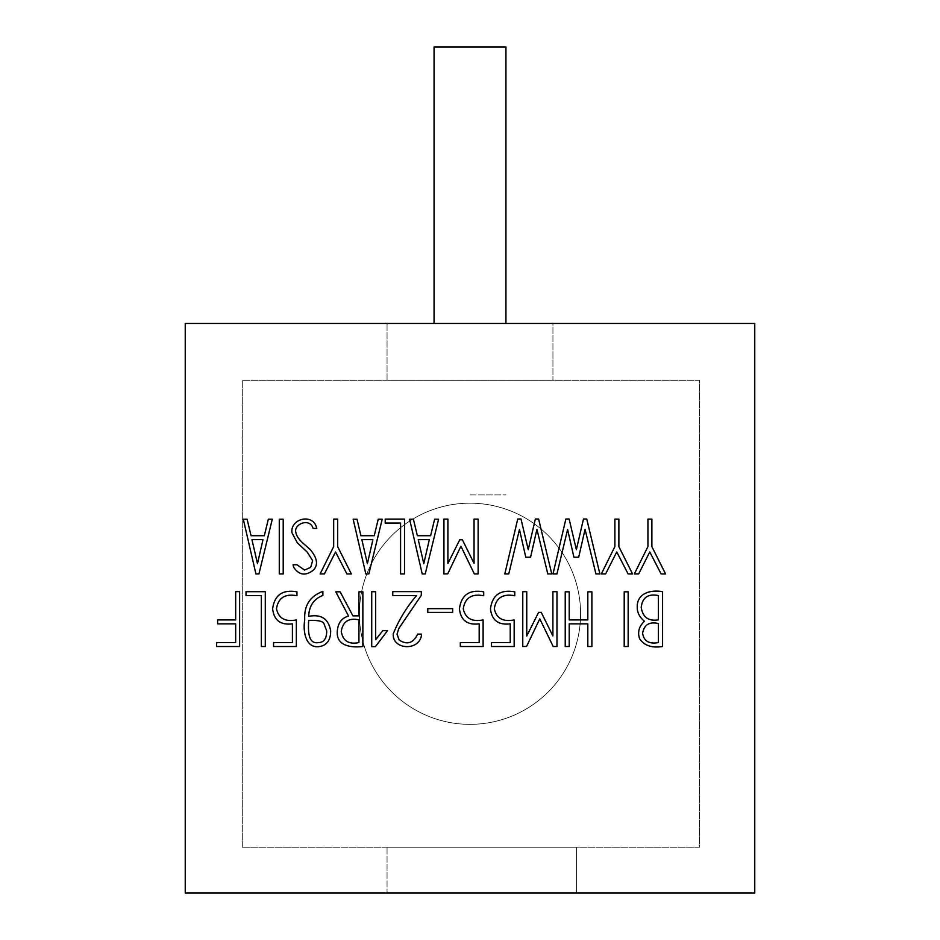 <?xml version="1.0" encoding="UTF-8"?>
<svg xmlns="http://www.w3.org/2000/svg" width="940" height="940" viewBox="0 0 940 940"><rect width="100%" height="100%" fill="white"/><g stroke="black" fill="none" stroke-linecap="round" stroke-linejoin="round"><path stroke-width="0.7" stroke-dasharray="4.7 3.53" d="M470 47L434.057 47L470 47M470 494.922L505.943 494.922L470 494.922M434.057 323.466L434.057 47L505.943 47L505.943 323.466M754.761 893L185.239 893L185.239 323.466L754.761 323.466L754.761 893M387.057 893L576.561 893L387.057 893L387.057 847.222L576.561 847.222L387.057 847.222L387.057 893M242.297 847.222L699.466 847.222L699.466 380.301L242.297 380.301L699.466 380.301L699.466 847.222L242.297 847.222L242.297 380.301L242.297 847.222M470 503.182A110.591 110.591 0 0 1 565.774 669.057A110.591 110.591 0 0 1 374.226 669.057A110.591 110.591 0 0 1 470 503.182A110.591 110.591 0 0 0 359.409 613.761A110.591 110.591 0 0 0 470 724.352A110.591 110.591 0 0 0 580.591 613.761A110.591 110.591 0 0 0 470 503.182M552.943 380.301L387.057 380.301L552.943 380.301L552.943 323.466L387.057 323.466L552.943 323.466L552.943 380.301M662.477 646.52L662.477 591.695C651.338 589.486 636.803 592.917 637.214 607.158C637.214 612.633 639.635 617.333 644.464 621.269C638.989 626.263 637.367 632.115 639.635 638.812C644.288 645.604 651.902 648.177 662.477 646.52M658.4 595.549C648.201 593.504 642.466 597.394 641.198 607.205C642.643 617.239 648.377 621.446 658.4 619.836L658.4 595.549M658.4 642.584L658.4 623.514C649.352 621.457 644.088 624.689 642.596 633.219C643.818 641.15 649.082 644.264 658.4 642.584M447.734 573.858L443.927 573.941L443.927 519.115L447.91 519.115L447.91 563.436L459.731 539.795L462.398 539.795L474.054 563.354L474.054 519.115L478.119 519.115L478.119 573.941L474.348 573.941L460.917 546.234L447.734 573.858M504.815 573.941L508.752 573.941L519.468 529.502L525.789 557.244L530.571 557.209L536.928 529.373L547.82 573.941L551.756 573.941L538.62 519.033L535.354 518.986L528.245 549.665L520.995 518.986L517.729 519.033L504.815 573.941M628.108 573.941L616.758 551.956L605.607 573.941L601.33 573.941L614.889 546.575L614.889 519.115L618.873 519.115L618.873 546.657L632.561 573.941L628.108 573.941M552.99 573.941L556.927 573.941L567.607 529.502L573.917 557.244L578.699 557.209L585.056 529.373L595.948 573.941L599.885 573.941L586.76 519.033L583.493 518.986L576.373 549.665L569.123 518.986L565.868 519.033L552.99 573.941M371.723 646.65L375.413 646.65L387.527 630.681L382.745 630.681L375.659 639.741L375.659 591.742L371.723 591.695L371.723 646.65M421.379 591.613L421.249 595.431L398.795 628.472L397.056 634.195L399.183 640.081C407.22 645.181 413.377 643.183 417.654 634.112L421.59 634.112C420.321 651.69 391.863 650.057 393.249 633.689C398.948 619.742 406.714 607.029 416.549 595.549L392.779 595.549L392.779 591.613L421.379 591.613M335.791 591.824L340.151 591.824L352.911 615.853L358.927 615.853L358.927 591.824L362.863 591.824L362.863 646.52C351.231 647.883 336.262 646.086 337.272 631.445C337.895 623.009 341.666 617.886 348.587 616.1L335.791 591.824M341.255 631.398C342.853 640.939 348.74 644.664 358.927 642.584L358.927 619.836C348.693 617.698 342.806 621.552 341.255 631.398M418.241 539.666L429.31 539.666L423.799 563.648L418.241 539.666M422.224 573.941L425.233 573.941L438.581 519.244L434.644 519.197L430.614 535.73L417.36 535.73L413.412 519.244L409.605 519.244L422.224 573.941M661.114 573.941L649.763 551.956L638.659 573.941L634.336 573.941L647.942 546.575L647.942 519.115L651.878 519.115L651.878 546.657L665.567 573.941L661.114 573.941M293.045 564.752L296.981 564.752L304.56 570.087L310.67 567.337L312.656 560.687L307.239 552.121L297.275 542.756L291.941 532.721C290.202 519.585 310.224 513.44 315.84 525.389L316.815 528.433L313.126 528.433C309.812 517.353 293.715 524.109 295.795 532.169C297.075 540.277 306.91 545.694 311.011 550.511C317.344 558.513 318.19 564.999 313.549 569.957C305.676 576.22 299.038 575.303 293.632 567.208L293.045 564.752M320.117 573.941L324.394 573.941L335.533 551.956L346.895 573.941L351.337 573.941L337.66 546.657L337.66 519.115L333.677 519.115L333.677 546.575L320.117 573.941M400.581 573.941L404.517 573.941L404.517 519.115L385.2 519.115L385.2 523.051L400.581 523.051L400.581 573.941M365.836 573.941L368.844 573.941L382.192 519.244L378.244 519.197L374.226 535.73L360.913 535.73L357.024 519.244L353.17 519.244L365.836 573.941M361.853 539.666L372.91 539.666L367.399 563.648L361.853 539.666M279.274 573.941L283.21 573.941L283.21 519.244L279.274 519.244L279.274 573.941M268.335 519.197L272.283 519.244L258.935 573.941L255.927 573.941L243.296 519.244L247.114 519.244L251.05 535.73L264.316 535.73L268.335 519.197M251.944 539.666L263 539.666L257.49 563.648L251.944 539.666M216.564 642.584L235.67 642.584L235.67 623.855L217.622 623.855L217.622 619.918L235.67 619.918L235.67 591.613L239.606 591.613L239.606 646.52L216.564 646.52L216.564 642.584M246.01 591.695L265.291 591.695L265.291 646.52L261.344 646.52L261.344 595.643L246.01 595.643L246.01 591.695M452.645 612.375L452.645 608.65L427.782 608.65L427.782 612.375L452.645 612.375M460.318 642.584L479.177 642.584L479.177 623.855C467.239 625.288 460.659 620.247 459.425 608.732C461.329 594.938 469.424 589.31 483.712 591.824L483.712 595.76C471.81 593.469 464.995 597.793 463.244 608.732C465.324 618.356 471.951 622.08 483.113 619.918L483.113 646.52L460.318 646.52L460.318 642.584M491.373 642.584L510.232 642.584L510.232 623.855C498.306 625.288 491.714 620.247 490.445 608.732C492.372 594.938 500.48 589.31 514.768 591.824L514.768 595.76C502.865 593.469 496.05 597.793 494.299 608.732C496.379 618.356 502.994 622.08 514.168 619.918L514.168 646.52L491.373 646.52L491.373 642.584M553.202 646.52L556.973 646.52L556.973 591.695L552.896 591.695L552.896 635.934L541.252 612.375L538.585 612.375L526.753 636.016L526.753 591.695L522.769 591.695L522.769 646.52L526.588 646.438L539.772 618.814L553.202 646.52M587.817 646.52L591.883 646.52L591.883 591.824L587.817 591.824L587.817 619.918L569.217 619.918L569.217 591.824L565.234 591.824L565.234 646.52L569.217 646.52L569.217 623.855L587.817 623.855L587.817 646.52M624.207 591.824L628.155 591.824L628.155 646.52L624.207 646.52L624.207 591.824M308.673 620.377C308.179 629.307 307.591 644.088 317.908 642.666C323.771 642.678 326.709 638.765 326.721 630.928L323.713 623.056C320.998 619.801 310.635 620.4 308.673 620.377M322.866 595.431C313.854 598.851 309.131 605.818 308.673 616.311C321.292 613.985 328.624 618.826 330.669 630.846C330.669 638.953 327.813 643.971 322.103 645.933C305.97 650.985 302.598 631.727 304.736 619.871C303.855 605.701 309.895 596.195 322.866 591.354L322.866 595.431M296.934 595.76C285.043 593.469 278.216 597.793 276.478 608.732C278.546 618.356 285.173 622.08 296.347 619.918L296.347 646.52L273.552 646.52L273.552 642.584L292.399 642.584L292.399 623.855C280.484 625.288 273.881 620.247 272.612 608.732C274.539 594.938 282.646 589.31 296.934 591.824L296.934 595.76M387.057 380.301L387.057 323.466L387.057 380.301M576.561 847.222L576.561 893L576.561 847.222"/><path stroke-width="1.41" d="M505.943 323.466L505.943 47L434.057 47L434.057 323.466M754.761 893L185.239 893L185.239 323.466L754.761 323.466L754.761 893M296.934 591.824L296.934 595.76C285.043 593.469 278.216 597.793 276.478 608.732C278.546 618.356 285.173 622.08 296.347 619.918L296.347 646.52L273.552 646.52L273.552 642.584L292.399 642.584L292.399 623.855C280.484 625.288 273.881 620.247 272.612 608.732C274.539 594.938 282.646 589.31 296.934 591.824M322.866 591.354L322.866 595.431C313.854 598.851 309.131 605.818 308.673 616.311C321.292 613.985 328.624 618.826 330.669 630.846C330.669 638.953 327.813 643.971 322.103 645.933C305.97 650.985 302.598 631.727 304.736 619.871C303.855 605.701 309.895 596.195 322.866 591.354M348.587 616.1L335.791 591.824L340.151 591.824L352.911 615.853L358.927 615.853L358.927 591.824L362.863 591.824L362.863 646.52C351.231 647.883 336.262 646.086 337.272 631.445C337.895 623.009 341.666 617.886 348.587 616.1M392.779 591.613L421.379 591.613L421.249 595.431L398.795 628.472L397.056 634.195L399.183 640.081C407.22 645.181 413.377 643.183 417.654 634.112L421.59 634.112C420.321 651.69 391.863 650.057 393.249 633.689C398.948 619.742 406.714 607.029 416.549 595.549L392.779 595.549L392.779 591.613M387.527 630.681L375.413 646.65L371.723 646.65L371.723 591.695L375.659 591.742L375.659 639.741L382.745 630.681L387.527 630.681M567.607 529.502L556.927 573.941L552.99 573.941L565.868 519.033L569.123 518.986L576.373 549.665L583.493 518.986L586.76 519.033L599.885 573.941L595.948 573.941L585.056 529.373L578.699 557.209L573.917 557.244L567.607 529.502M632.561 573.941L628.108 573.941L616.758 551.956L605.607 573.941L601.33 573.941L614.889 546.575L614.889 519.115L618.873 519.115L618.873 546.657L632.561 573.941M519.468 529.502L508.752 573.941L504.815 573.941L517.729 519.033L520.995 518.986L528.245 549.665L535.354 518.986L538.62 519.033L551.756 573.941L547.82 573.941L536.928 529.373L530.571 557.209L525.789 557.244L519.468 529.502M460.917 546.234L447.734 573.858L443.927 573.941L443.927 519.115L447.91 519.115L447.91 563.436L459.731 539.795L462.398 539.795L474.054 563.354L474.054 519.115L478.119 519.115L478.119 573.941L474.348 573.941L460.917 546.234M637.214 607.158C636.803 592.917 651.338 589.486 662.477 591.695L662.477 646.52C651.902 648.177 644.288 645.604 639.635 638.812C637.367 632.115 638.989 626.263 644.464 621.269C639.635 617.333 637.214 612.633 637.214 607.158M438.581 519.244L425.233 573.941L422.224 573.941L409.605 519.244L413.412 519.244L417.36 535.73L430.614 535.73L434.644 519.197L438.581 519.244M665.567 573.941L661.114 573.941L649.763 551.956L638.659 573.941L634.336 573.941L647.942 546.575L647.942 519.115L651.878 519.115L651.878 546.657L665.567 573.941M293.632 567.208L293.045 564.752L296.981 564.752L304.56 570.087L310.67 567.337L312.656 560.687L307.239 552.121L297.275 542.756L291.941 532.721C290.202 519.585 310.224 513.44 315.84 525.389L316.815 528.433L313.126 528.433C309.812 517.353 293.715 524.109 295.795 532.169C297.075 540.277 306.91 545.694 311.011 550.511C317.344 558.513 318.19 564.999 313.549 569.957C305.676 576.22 299.038 575.303 293.632 567.208M335.533 551.956L324.394 573.941L320.117 573.941L333.677 546.575L333.677 519.115L337.66 519.115L337.66 546.657L351.337 573.941L346.895 573.941L335.533 551.956M404.517 519.115L404.517 573.941L400.581 573.941L400.581 523.051L385.2 523.051L385.2 519.115L404.517 519.115M382.192 519.244L368.844 573.941L365.836 573.941L353.17 519.244L357.024 519.244L360.913 535.73L374.226 535.73L378.244 519.197L382.192 519.244M283.21 519.244L283.21 573.941L279.274 573.941L279.274 519.244L283.21 519.244M264.316 535.73L268.335 519.197L272.283 519.244L258.935 573.941L255.927 573.941L243.296 519.244L247.114 519.244L251.05 535.73L264.316 535.73M216.564 646.52L216.564 642.584L235.67 642.584L235.67 623.855L217.622 623.855L217.622 619.918L235.67 619.918L235.67 591.613L239.606 591.613L239.606 646.52L216.564 646.52M246.01 595.643L246.01 591.695L265.291 591.695L265.291 646.52L261.344 646.52L261.344 595.643L246.01 595.643M427.782 608.65L452.645 608.65L452.645 612.375L427.782 612.375L427.782 608.65M460.318 646.52L460.318 642.584L479.177 642.584L479.177 623.855C467.239 625.288 460.659 620.247 459.425 608.732C461.329 594.938 469.424 589.31 483.712 591.824L483.712 595.76C471.81 593.469 464.995 597.793 463.244 608.732C465.324 618.356 471.951 622.08 483.113 619.918L483.113 646.52L460.318 646.52M491.373 646.52L491.373 642.584L510.232 642.584L510.232 623.855C498.306 625.288 491.714 620.247 490.445 608.732C492.372 594.938 500.48 589.31 514.768 591.824L514.768 595.76C502.865 593.469 496.05 597.793 494.299 608.732C496.379 618.356 502.994 622.08 514.168 619.918L514.168 646.52L491.373 646.52M556.973 591.695L556.973 646.52L553.202 646.52L539.772 618.814L526.588 646.438L522.769 646.52L522.769 591.695L526.753 591.695L526.753 636.016L538.585 612.375L541.252 612.375L552.896 635.934L552.896 591.695L556.973 591.695M591.883 591.824L591.883 646.52L587.817 646.52L587.817 623.855L569.217 623.855L569.217 646.52L565.234 646.52L565.234 591.824L569.217 591.824L569.217 619.918L587.817 619.918L587.817 591.824L591.883 591.824M624.207 646.52L624.207 591.824L628.155 591.824L628.155 646.52L624.207 646.52M658.4 595.549C648.201 593.504 642.466 597.394 641.198 607.205C642.643 617.239 648.377 621.446 658.4 619.836L658.4 595.549M658.4 642.584L658.4 623.514C649.352 621.457 644.088 624.689 642.596 633.219C643.818 641.15 649.082 644.264 658.4 642.584M341.255 631.398C342.853 640.939 348.74 644.664 358.927 642.584L358.927 619.836C348.693 617.698 342.806 621.552 341.255 631.398M429.31 539.666L418.241 539.666L423.799 563.648L429.31 539.666M372.91 539.666L361.853 539.666L367.399 563.648L372.91 539.666M263 539.666L251.944 539.666L257.49 563.648L263 539.666M308.673 620.377C308.179 629.307 307.591 644.088 317.908 642.666C323.771 642.678 326.709 638.765 326.721 630.928L323.713 623.056C320.998 619.801 310.635 620.4 308.673 620.377"/></g></svg>
